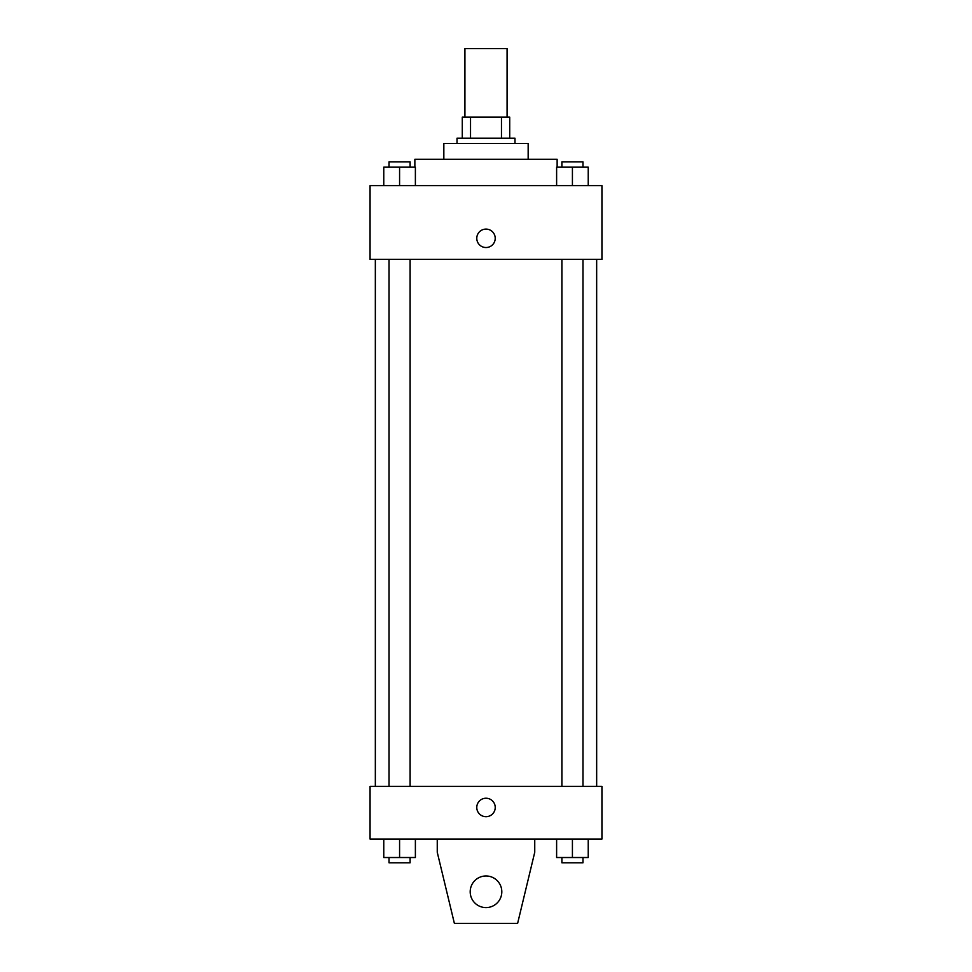 <?xml version="1.0" encoding="UTF-8"?>
<svg xmlns="http://www.w3.org/2000/svg" width="972" height="972" viewBox="0 0 972 972"><rect width="100%" height="100%" fill="white"/><g stroke="black" fill="none" stroke-linecap="round" stroke-linejoin="round"><path stroke-width="1.46" d="M507.08 117.114L507.08 48.6L464.92 48.6L464.92 117.114M470.533 138.182L470.533 117.114L462.283 117.114L462.283 138.182L462.283 117.114M470.533 117.114L509.717 117.114L509.717 138.182M501.467 138.182L501.467 117.114M457.01 143.455L457.01 138.182L514.99 138.182L514.99 143.455M443.84 159.262L443.84 143.455L528.161 143.455L528.161 159.262M414.862 167.172L414.862 159.262L557.138 159.262L557.138 167.172M370.065 185.616L601.935 185.616L601.935 259.39L370.065 259.39L370.065 185.616M486 247.532A9.222 9.222 0 0 1 478.017 233.705A9.222 9.222 0 0 1 493.983 233.705A9.222 9.222 0 0 1 486 247.532M370.065 786.384L601.935 786.384L601.935 839.079L370.065 839.079L370.065 786.384M476.778 807.465A9.222 9.222 0 0 1 490.617 799.47A9.222 9.222 0 0 1 490.617 815.447A9.222 9.222 0 0 1 476.778 807.465M534.746 839.079L534.746 852.262L517.614 923.4L454.386 923.4L437.254 852.262L437.254 839.079M470.193 891.786A15.807 15.807 0 0 1 493.91 878.093A15.807 15.807 0 0 1 493.91 905.467A15.807 15.807 0 0 1 470.193 891.786M556.616 185.616L556.616 167.172L588.23 167.172L588.23 185.616L588.23 167.172M572.423 185.616L572.423 167.172M582.969 167.172L582.969 161.899L561.889 161.899L561.889 167.172M383.77 185.616L383.77 167.172L415.384 167.172L415.384 185.616L415.384 167.172M399.577 185.616L399.577 167.172M410.111 167.172L410.111 161.899L389.031 161.899L389.031 167.172M556.616 839.079L556.616 857.523L588.23 857.523L588.23 839.079L588.23 857.523M572.423 857.523L572.423 839.079M582.969 857.523L582.969 862.796L561.889 862.796L561.889 857.523M383.77 839.079L383.77 857.523L415.384 857.523L415.384 839.079L415.384 857.523M399.577 857.523L399.577 839.079M410.111 857.523L410.111 862.796L389.031 862.796L389.031 857.523M596.662 786.384L596.662 259.39M375.338 786.384L375.338 259.39M561.889 259.39L561.889 786.384M582.969 259.39L582.969 786.384M410.111 786.384L410.111 259.39M389.031 786.384L389.031 259.39"/></g></svg>
